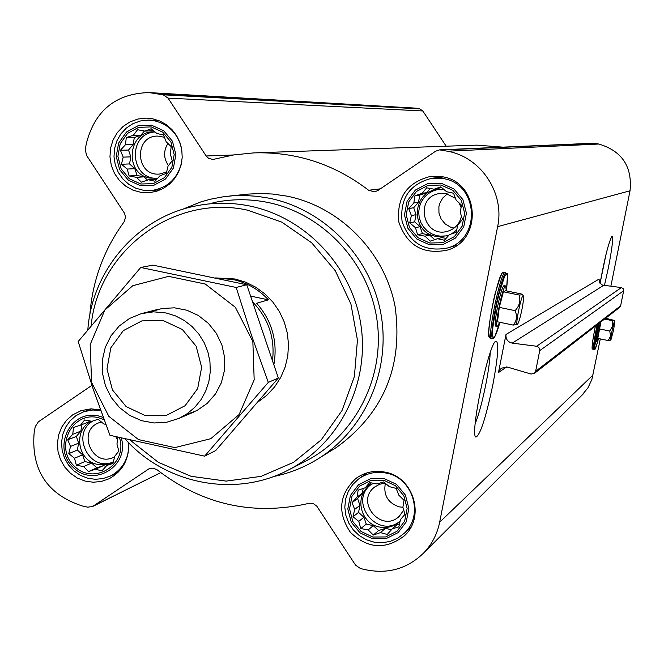 <?xml version="1.0" encoding="UTF-8"?>
<svg xmlns="http://www.w3.org/2000/svg" width="664" height="664" viewBox="0 0 664 664"><rect width="100%" height="100%" fill="white"/><g stroke="black" fill="none" stroke-linecap="round" stroke-linejoin="round"><path stroke-width="1" d="M490.165 352.924C489.891 360.477 488.488 370.769 485.948 383.809C482.487 400.981 478.902 414.303 475.192 423.79M490.754 336.291C482.404 347.662 500.465 260.587 503.611 274.34M492.904 384.514C485.841 417.863 480.163 435.393 475.856 437.095C469.622 435.094 488.837 342.981 495.859 341.188C499.154 341.777 498.174 356.219 492.904 384.514M498.481 372.554L501.245 368.188L507.504 367.109L531.109 374.048L534.42 373.367L535.632 371.317L539.807 350.177L538.853 347.413L536.62 346.251L512.243 343.122C507.694 342.01 505.611 339.113 506.001 334.448L498.481 372.554L506.649 366.91M581.639 395.545L587.955 387.851L591.89 379.443L600.306 338.914M610.863 286.284L630.036 190.775C632.41 166.614 622.019 151.035 598.862 144.03L593.848 143.208L439.543 149.881L435.559 151.234L377.799 190.585L374.521 191.855L368.636 190.261C334.274 164.016 295.945 151.566 253.656 152.903L233.919 154.903L212.936 159.46L208.612 158.347L206.164 155.974L168.042 98.114L163.145 94.794L148.91 92.578C115.752 93.566 94.902 110.514 86.37 143.424L85.291 149.408L86.478 155.285L124.608 213.41L125.571 217.435L124.035 221.95C103.874 249.606 92.462 280.648 89.806 315.085M91.922 385.336L38.321 421.856L35.209 426.711L34.154 432.571C31.067 469.805 46.995 494.24 81.929 505.868L87.656 507.155L92.562 506.541L148.968 468.817L153.093 468.087L157.028 469.747C202.628 504.831 253.208 516.053 308.777 503.403L313.508 503.719L316.828 506.209L355.539 565.114L360.494 568.558L366.42 569.895C388.805 574.202 408.036 568.425 424.105 552.548C432.106 543.982 437.286 533.881 439.651 522.244L497.626 226.656C504.939 193.158 480.952 157.086 447.544 151.218L439.543 149.881M605.991 254.519L600.057 283.362C604.755 257.649 608.747 241.92 612.017 236.152C613.461 237.148 612.258 247.689 608.39 267.758L604.439 285.487M593.491 346.674C591.267 350.766 591.881 343.944 595.351 326.198C590.147 353.522 592.827 348.202 592.363 348.99L593.815 349.637C592.91 348.26 594.023 339.985 597.152 324.804M446.2 146.204L422.81 110.971L419.714 108.888L416.013 108.166L148.91 92.578M502.897 147.142L476.852 145.134L256.42 152.803M117.81 437.252L116.955 444.083L118.839 451.113L114.731 456.234L113.004 463.439L106.862 465.422L101.882 470.925L95.483 469.199L88.47 471.581L83.647 466.568L76.36 465.248L74.517 458.235L68.782 453.62L70.517 446.44L67.745 439.809L72.725 434.322L73.538 427.5L80.551 425.118L84.618 419.972L91.914 421.308L98.04 419.274L103.775 423.914L105.833 424.429M119.462 437.609C128.252 464.186 94.329 485.857 74.609 466.443C54.05 448.009 71.646 411.19 98.073 417.598L104.049 419.648M171.196 146.644L170.291 153.807L172.217 160.73L168.009 166.216L166.282 173.395L160.016 175.728L154.994 181.239L148.47 179.795L141.39 182.168L136.469 177.346L129.115 175.96L127.222 169.054L121.446 164.282L123.18 157.127L120.408 150.247L125.43 144.752L126.301 137.597L133.381 135.232L137.548 129.721L144.918 131.115L151.16 128.741L156.945 133.539L163.485 134.933L166.232 141.839L171.196 146.644M151.218 126.915L162.73 132.161L170.938 142.046L174.192 154.596L171.851 167.32L164.39 177.686L153.301 183.637L140.776 184.011L129.306 178.74L121.147 168.88L117.901 156.38L120.209 143.698L127.621 133.331L138.685 127.339L151.218 126.915M461.463 205.143L460.285 212.38L462.426 219.469L457.828 224.98L456.176 232.317L449.47 234.616L444.407 240.243L437.46 238.708L430.28 241.14L425.026 236.177L417.59 234.774L415.481 227.702L409.713 222.872L411.381 215.559L408.742 208.604L413.805 202.993L414.942 195.764L422.121 193.348L426.67 187.804L434.115 189.215L440.805 186.858L446.581 191.722L453.545 193.207L456.168 200.196L461.463 205.143M440.996 185.032L452.906 190.41L461.356 200.487L464.642 213.26L462.127 226.192L454.309 236.691L442.755 242.7L429.757 243.024L417.897 237.629L409.497 227.569L406.21 214.846L408.7 201.964L416.461 191.456L427.989 185.405L440.996 185.032M404.011 500.299L402.89 507.196L404.974 514.384L400.492 519.53L398.832 526.884L392.266 528.834L387.245 534.454L380.439 532.628L373.326 535.059L368.18 529.897L360.809 528.569L358.759 521.389L353.024 516.716L354.692 509.388L352.053 502.681L357.066 497.087L358.145 490.19L365.258 487.766L369.699 482.595L377.069 483.94L383.618 481.939L389.361 486.637L396.184 488.413L398.815 495.153L404.011 500.299M383.784 480.263L395.536 485.782L403.87 495.842L407.132 508.458L404.666 521.107L396.972 531.275L385.593 536.952L372.786 537.027L361.091 531.49L352.8 521.456L349.546 508.89L351.978 496.282L359.614 486.106L370.968 480.387L383.784 480.263M619.595 307.424L620.632 305.813L623.67 290.741L623.214 288.666L621.388 287.587L602.389 285.08L599.617 282.698L599.044 279.087L506.001 334.448M442.597 176.782C479.591 182.293 483.01 240.584 446.98 250.203C422.976 254.785 406.924 245.406 398.832 222.083C396.441 197.498 407.115 182.243 430.836 176.333L442.597 176.782M152.703 118.798L159.775 120.997L166.274 124.633L171.943 129.555L176.533 135.547L179.853 142.378L181.77 149.749L182.21 157.351L181.139 164.88L178.608 172.017L174.732 178.458L169.669 183.945L163.635 188.244L156.87 191.182L149.657 192.651L141.283 192.435L133.173 190.244L125.753 186.194L119.429 180.492L114.532 173.462L111.311 165.46L109.958 156.928L110.539 148.321L113.021 140.087L117.271 132.675L123.064 126.475L130.102 121.836L138.004 118.997L146.346 118.117L152.703 118.798M128.476 442.573C129.389 458.998 122.915 471.066 109.062 478.777L101.335 481.466L93.184 482.238L85.017 481.068L77.29 478.014L70.392 473.241L64.698 466.999L60.507 459.629L58.034 451.512L57.419 443.079L58.681 434.771L61.769 427.035L66.516 420.279L72.666 414.851L81.24 410.584L91.001 408.858L100.471 409.871M385.352 472.195C413.664 477.159 425.533 517.032 404.318 535.873C385.718 549.983 367.756 548.821 350.426 532.37C337.179 512.484 339.013 494.506 355.912 478.454C364.735 472.137 374.546 470.054 385.352 472.195M229.512 196.046L248.826 194.054L260.645 193.514L272.489 194.029L287.197 196.17C340.109 206.869 384.381 251.789 395.022 306.046C403.388 365.623 383.983 412.684 336.797 447.229L331.402 450.565M91.167 325.534C98.247 250.469 174.292 193.531 247.855 210.239L281.793 222.133L311.657 242.775L335.27 270.713L350.907 303.946L357.439 340.076L354.393 376.488L342.018 410.543L321.26 439.834L293.637 462.277L261.168 476.345L226.15 481.109L191.058 476.304L158.322 462.318L130.194 440.174M215.617 277.925L235.006 278.988L245.771 282.225L255.881 287.28L265.036 294.011L272.97 302.22L279.453 311.665L284.292 322.073L287.338 333.137L288.516 344.541L287.778 355.937L285.163 367.009L280.731 377.426L274.63 386.88L267.036 395.105L258.163 401.861M87.847 329.585C92.08 270.597 136.593 218.257 193.797 206.346C212.264 202.346 230.848 202.221 249.573 205.981C305.988 217.394 352.534 267.119 361.008 325.567C369.616 383.999 339.221 443.942 288.549 469.921C235.413 498.083 165.51 484.446 125.073 438.962M212.92 202.777C231.047 198.851 249.291 198.727 267.65 202.404C323.003 213.576 368.636 262.297 376.936 319.575C385.361 376.837 355.522 435.601 305.789 461.098L288.549 469.921M182.21 209.442L200.694 201.947L210.314 199.242L223.419 196.76L232.798 195.78L244.999 195.498L257.2 196.312L269.31 198.221C323.858 209.26 369.533 255.632 380.522 311.632C391.553 367.624 366.794 427.168 320.546 457.28C305.996 466.717 290.268 473.15 273.361 476.578M497.319 326.456L495.908 326.157C492.638 327.07 501.403 284.408 504.225 285.661L504.3 285.678M499.726 322.281L497.402 326.472C494.149 327.385 502.914 284.715 505.719 285.968L506.259 290.857M505.644 290.724L503.395 291.778L499.286 307.382L497.477 321.808L513.197 325.086C516.824 320.944 517.455 316.139 515.065 310.652C519.431 306.087 520.784 300.875 519.132 295.023L522.626 294.791L521.281 293.953L505.644 290.724M503.395 291.778L519.132 295.023M517.422 324.389C514.791 326.522 521.589 293.471 523.298 295.804C523.879 297.074 523.448 301.514 522.004 309.125C520.202 317.782 518.675 322.87 517.422 324.389L513.197 325.086M499.286 307.382L515.065 310.652M384.116 478.553L396.574 484.405L405.413 495.07L408.866 508.441L406.252 521.854L398.101 532.636L386.033 538.653L372.462 538.728L360.054 532.86L351.264 522.219L347.82 508.906L350.393 495.535L358.494 484.753L370.529 478.686L384.116 478.553M386.332 473.108C413.124 477.806 424.304 515.579 404.16 533.333L397.728 538.189L390.316 541.376L382.339 542.737L374.23 542.189L366.412 539.774L359.324 535.624L353.339 529.955L348.774 523.083L345.878 515.372L344.807 507.238L345.62 499.129L348.268 491.46L352.617 484.662L358.435 479.093C366.785 473.075 376.081 471.083 386.332 473.108M441.336 183.281L453.969 188.983L462.916 199.673L466.41 213.219L463.738 226.922L455.446 238.052L443.195 244.418L429.417 244.767L416.843 239.04L407.945 228.383L404.459 214.895L407.09 201.233L415.324 190.095L427.541 183.687L441.336 183.281M443.419 178.608C478.454 183.828 481.549 239.073 447.378 248.012C424.777 252.229 409.671 243.356 402.069 221.403C399.803 198.262 409.821 183.862 432.131 178.201L443.419 178.608M151.533 125.197L163.742 130.758L172.441 141.233L175.894 154.546L173.412 168.033L165.502 179.023L153.741 185.331L140.469 185.721L128.31 180.135L119.653 169.685L116.217 156.43L118.657 142.984L126.517 131.995L138.245 125.645L151.533 125.197M181.845 161.261C178.118 178.16 167.967 187.92 151.4 190.535L143.507 190.311L135.854 188.227L128.866 184.393L122.906 179.014L118.292 172.374L115.27 164.83L113.992 156.779L114.532 148.661L116.872 140.892L120.873 133.904L126.334 128.052L132.966 123.662L140.411 120.972L148.271 120.118L154.38 120.765C168.349 124.226 177.329 133.09 181.322 147.367M121.329 438.066C129.721 466.277 93.582 488.106 73.156 467.365C51.834 447.644 70.591 409.173 98.38 415.913L103.227 417.432M128.252 452.284C125.878 463.173 119.885 471.1 110.265 476.071L102.978 478.586L95.284 479.308L87.582 478.188L80.294 475.299L73.795 470.793L68.425 464.908L64.466 457.952L62.134 450.292L61.553 442.332L62.74 434.497L65.645 427.201L70.11 420.818L75.903 415.689L83.954 411.655L92.902 409.995L100.737 410.609M365.258 487.766L371.342 482.886M357.066 497.087L362.278 493.203L357.606 498.515L359.921 505.37L358.568 512.4L363.947 517.248L366.262 524.112L373.259 525.664L378.646 530.519L385.394 528.361L391.486 529.714M363.191 488.463L362.278 493.203M352.053 502.681L357.606 498.515M354.692 509.388L359.921 505.37M353.024 516.716L358.568 512.4M358.759 521.389L363.947 517.248M360.809 528.569L366.262 524.112M368.18 529.897L373.259 525.664M373.326 535.059L378.646 530.519M380.439 532.628L385.394 528.361M392.266 528.834L397.105 524.61L399.537 523.83M373.351 483.243L369.333 485.749C354.086 496.63 360.652 523.705 379.327 527.009C387.004 528.502 393.76 526.71 399.587 521.63L400.151 521.082M404.617 514.799L404.916 514.16M402.923 507.296L399.247 506.864C387.892 502.947 383.261 495.103 385.344 483.326M403.745 510.06L399.28 516.301C381.526 533.59 354.734 501.768 374.629 487.069L379.542 484.28L385.103 483.126M400.068 521.165C378.007 539.691 348.06 502.208 370.852 484.654M434.115 189.215L441.626 187.547M422.121 193.348L426.686 192.693L419.839 195.042L418.453 202.23L413.705 207.732L416.054 214.671L414.668 221.842L420.113 226.673L422.462 233.612L429.558 235.056L434.721 239.638M430.305 188.485L426.686 192.693M414.942 195.764L419.839 195.042M413.805 202.993L418.453 202.23M408.742 208.604L413.705 207.732M411.381 215.559L416.054 214.671M409.713 222.872L414.668 221.842M415.481 227.702L420.113 226.673M417.59 234.774L422.462 233.612M425.026 236.177L429.558 235.056M437.46 238.708L441.859 237.563L446.059 238.417M444.266 189.755L436.555 189.663C411.481 192.402 410.792 232.475 435.709 236.309L446.656 235.903L449.071 235.064M451.429 233.952L456.716 230.001M453.769 193.788L452.607 193M144.918 131.115L153.558 130.7M133.381 135.232L140.926 135.199L134.344 137.539L133.049 144.619L128.517 150.047L130.825 156.862L129.53 163.925L134.817 168.664L137.124 175.479L143.972 176.873L147.574 180.102M144.412 131.024L140.926 135.199M126.301 137.597L134.344 137.539M125.43 144.752L133.049 144.619M120.408 150.247L128.517 150.047M123.18 157.127L130.825 156.862M121.446 164.282L129.53 163.925M127.222 169.054L134.817 168.664M129.115 175.96L137.124 175.479M136.469 177.346L143.972 176.873M148.47 179.795L156.646 179.454M155.027 131.92L153.857 131.895C127.571 130.841 123.927 174.026 149.915 178.085L157.75 178.251M80.551 425.118L88.569 422.055L89.582 420.86M72.725 434.322L80.817 431.16L76.343 436.414L78.634 443.154L77.373 450.067L82.585 454.823L84.867 461.563L91.624 463.065L96.853 467.829L103.343 465.671L106.099 466.286M82.021 424.562L80.817 431.16M67.745 439.809L76.343 436.414M70.517 446.44L78.634 443.154M68.782 453.62L77.373 450.067M74.517 458.235L82.585 454.823M76.36 465.248L84.867 461.563M83.647 466.568L91.624 463.065M88.47 471.581L96.853 467.829M95.483 469.199L103.343 465.671M106.862 465.422L113.229 462.559M91.582 421.242C72.882 429.317 77.215 460.882 97.483 464.368L105.534 464.634L109.435 463.646L113.436 461.721M454.11 228.092L450.482 227.088L445.104 223.843L441.112 218.971L438.954 213.028L438.887 206.712L439.651 203.632L442.656 198.096L447.329 193.905M461.439 216.132C459.712 223.843 455.13 228.881 447.685 231.246C423.084 238.799 413.946 197.017 439.452 193.564L446.308 193.672L455.496 198.362M459.173 202.985L461.082 207.608M447.03 235.786L441.767 236.318L436.53 235.629L431.567 233.769L427.151 230.831L423.491 226.972L420.785 222.374L419.158 217.286L418.71 211.965L419.457 206.678L421.366 201.707L424.329 197.299L428.197 193.672L432.787 191.033L437.842 189.497M168.473 165.626C163.51 158.331 163.336 150.944 167.942 143.465M166.631 172.017L159.534 174.034C135.373 176.558 133.53 135.514 157.849 136.087L164.44 137.265M157.243 178.325C129.571 179.446 127.388 133.207 155.094 131.978M117.528 439.734L115.818 436.729M114.598 456.815L113.735 457.247C92.553 467.971 76.584 430.878 98.894 422.777L101.426 421.972M112.548 462.235C88.702 471.971 70.558 433.135 93.209 420.876M598.779 338.599L597.534 341.462L596.538 341.254C596.073 339.536 596.986 333.502 599.277 323.152M597.534 341.462C597.094 339.412 598.106 332.979 600.571 322.156M600.945 321.866L597.783 338.391L608.282 340.574L610.565 336.158L609.76 331.046L612.573 326.182L612.283 320.637L614.366 320.43L605.643 318.23M604.58 319.044L612.283 320.637M610.863 340.101C609.685 341.23 614.1 319.882 614.798 321.077L613.636 329.875L610.863 340.101L608.282 340.574M599.235 328.863L609.76 331.046M253.374 302.743C268.422 318.786 274.838 337.744 272.63 359.614M216.837 278.191L232.881 279.494C246.726 282.515 258.562 289.296 268.405 299.837L256.678 303.24C271.941 320.82 277.718 341.064 274.008 363.988M268.405 299.837L250.992 296.185M162.962 320.455L182.351 329.493L196.162 346.226L201.64 367.325L197.681 388.564L185.107 405.712L166.432 415.373L145.383 415.664L126.127 406.575L112.432 389.909L106.979 368.96L110.838 347.82L123.28 330.664L141.872 320.886L162.962 320.455M166.075 312.968L175.462 315.873L184.235 320.455L192.095 326.563L198.802 334.009L204.114 342.533L207.873 351.878L209.948 361.722L210.28 371.757L208.853 381.642L205.715 391.063L200.968 399.72L194.776 407.322L187.339 413.622L178.906 418.436L166.78 422.221L154.089 422.976L141.523 420.669L129.77 415.432L119.487 407.555L111.22 397.479L105.427 385.743L102.422 373.01L102.372 359.971L105.285 347.33L111.004 335.793L119.221 325.999L129.488 318.479L141.241 313.665L153.583 311.831L166.075 312.968M140.735 267.467L152.911 265.135L246.767 284.765L278.341 378.023L215.7 450.565L204.637 456.151L268.314 382.373L251.448 335.187L236.185 287.462L140.735 267.467L78.186 341.52L93.076 388.755L109.958 435.302L204.637 456.151M246.767 284.765L236.185 287.462M278.341 378.023L268.314 382.373M185.372 414.942L196.967 410.51L207.193 403.397L215.468 393.976L221.336 382.788L224.457 370.437L224.656 357.614L221.917 345.039L216.398 333.411L208.405 323.385L198.378 315.508L186.891 310.229L174.582 307.839L162.14 308.453L150.247 312.03M90.171 344.608L91.624 382.505L108.855 416.369L138.519 439.601L174.873 447.602L210.778 438.705L239.123 414.552L254.179 379.849L252.851 341.537L235.371 307.308L205.276 284.043L168.631 276.365L132.792 285.694L104.829 310.071L90.171 344.608M439.651 522.244L593.076 374.936M497.626 226.656L630.036 190.775M535.632 371.317L620.632 305.813M539.749 350.6L623.67 290.741M536.62 346.251L621.388 287.587M512.243 343.122L603.593 285.379M441.502 150.014L595.077 143.291M447.544 151.218L598.862 144.03M368.636 190.261L380.364 188.842M206.164 155.974L233.579 154.961M168.042 98.114L422.81 110.971M163.145 94.794L419.714 108.888M157.302 93.632L416.013 108.166M93.267 506.126L160.696 472.627M148.188 469.274L150.022 468.386M506.449 290.898C509.022 263.633 506.126 277.652 506.541 273.336C502.208 269.127 487.243 341.96 493.186 338.341C494.863 337.768 497.112 332.432 499.926 322.322L494.846 336.499L493.211 337.685L492.514 334.465L492.862 327.227L496.423 305.108L499.129 293.363L504.507 276.672L506.424 274.024L507.454 275.809L506.441 290.89M493.186 338.341L491.941 338.756C485.857 342.458 501.121 268.148 505.561 272.456L505.76 272.638M598.139 324.032C594.927 339.395 593.765 347.845 594.654 349.364C595.857 346.649 593.873 354.161 597.874 341.055L595.21 348.783L594.629 347.081L598.505 323.758M534.42 373.367L619.744 307.308M92.562 506.541L160.746 472.668M424.105 552.548L583.224 393.968M320.546 457.28L336.797 447.229M475.416 436.406L475.856 437.095M506.541 273.336L503.735 272.099C502.748 274.556 503.727 264.579 494.746 294.982C491.352 310.362 489.335 322.911 488.712 332.623L489.443 337.694L491.941 338.756M505.719 285.968L504.225 285.661M523.298 295.804L522.634 294.783M355.912 478.454L357.406 477.399M79.912 411.058L80.767 410.75M430.836 176.333L431.957 176.209M404.16 533.333L410.883 527.233M359.846 478.088L367.292 472.785M447.378 248.012L456.956 245.232M433.21 178.085L443.403 176.948M151.4 190.535L160.63 189.755M148.271 120.118L157.99 120.292M110.265 476.071L117.993 472.461M83.54 411.796L91.599 408.841M374.629 487.069L375.392 486.496M369.333 485.749L370.271 485.052M439.452 193.564L440.099 193.465M436.555 189.663L437.327 189.555M98.894 422.777L99.343 422.603M594.654 349.364L593.815 349.637M614.798 321.077L614.374 320.43M178.906 418.436L194.145 411.896M142.752 313.275L157.335 309.515"/></g></svg>
